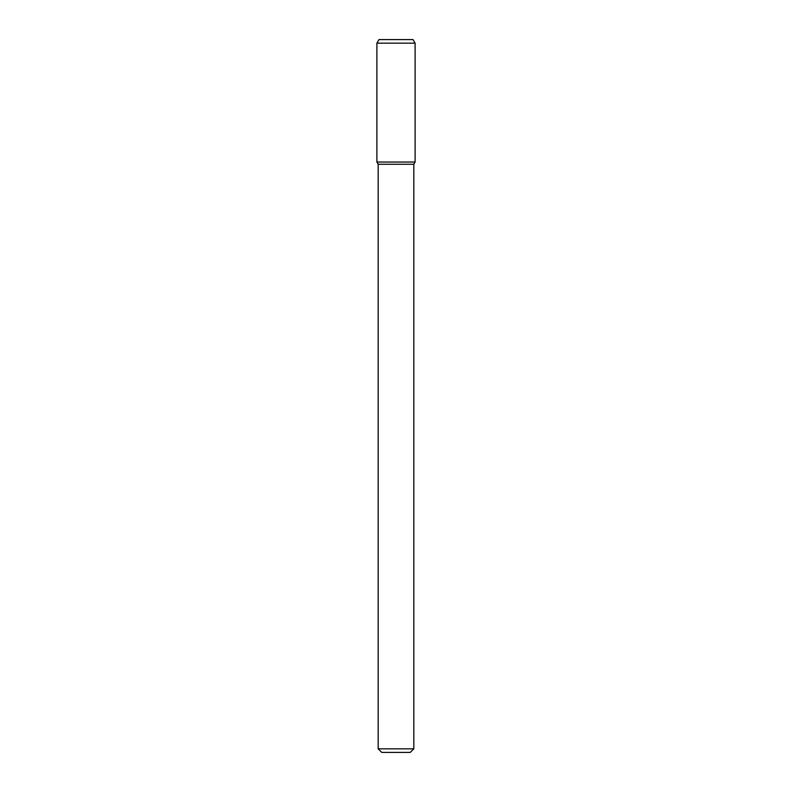 <?xml version="1.0" encoding="UTF-8"?>
<svg xmlns="http://www.w3.org/2000/svg" width="792" height="792" viewBox="0 0 792 792"><rect width="100%" height="100%" fill="white"/><g stroke="black" fill="none" stroke-linecap="round" stroke-linejoin="round"><path stroke-width="0.59" stroke-dasharray="3.96 2.97" d="M410.256 752.4L381.744 752.4M413.82 748.836L378.18 748.836M413.82 164.271L378.18 164.271M415.107 162.043L376.893 162.043L415.107 162.043M415.107 43.164L376.893 43.164M413.048 39.6L378.952 39.6"/><path stroke-width="1.19" d="M413.82 748.836L378.18 748.836L381.744 752.4L410.256 752.4L413.82 748.836L413.82 164.271L415.107 162.043L415.107 43.164L376.893 43.164L376.893 162.043L415.107 162.043L376.893 162.043L378.18 164.271L413.82 164.271M376.893 43.164L378.952 39.6L413.048 39.6L415.107 43.164M378.18 748.836L378.18 164.271"/></g></svg>
